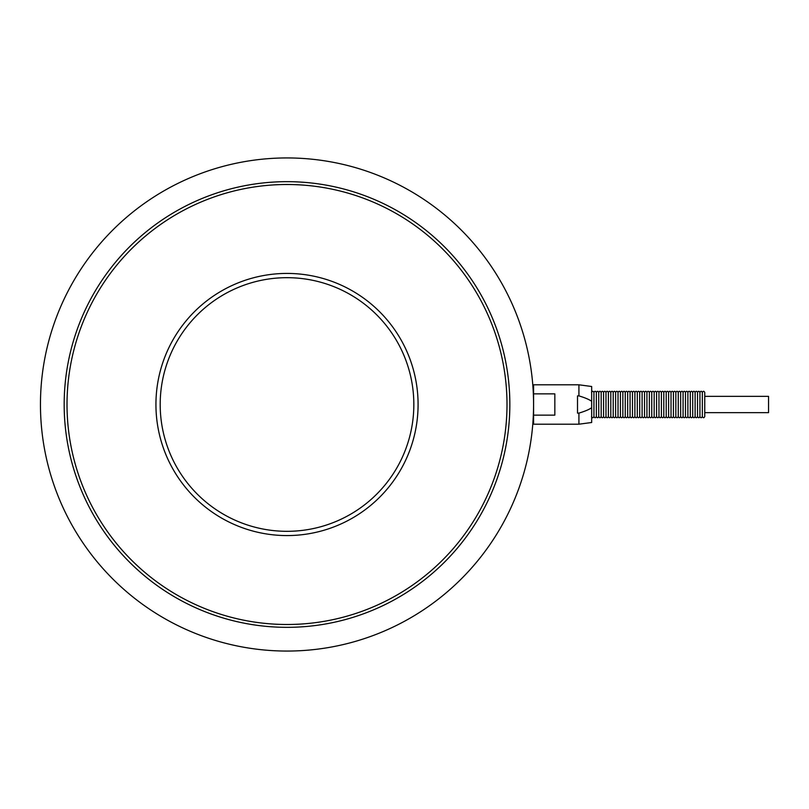 <?xml version="1.0" encoding="UTF-8"?>
<svg xmlns="http://www.w3.org/2000/svg" width="809" height="809" viewBox="0 0 809 809"><rect width="100%" height="100%" fill="white"/><g stroke="black" fill="none" stroke-linecap="round" stroke-linejoin="round"><path stroke-width="1.21" d="M591.531 416.544C592.319 418.101 593.128 418.101 593.937 416.544L593.937 392.456C593.149 390.899 592.34 390.899 591.531 392.456M593.937 416.544C594.736 418.101 595.535 418.101 596.344 416.544L596.344 392.456C595.555 390.899 594.746 390.899 593.937 392.456M596.344 416.544C597.143 418.101 597.942 418.101 598.751 416.544L598.751 392.456C597.962 390.899 597.163 390.899 596.344 392.456M598.751 416.544C599.55 418.101 600.349 418.101 601.168 416.544L601.168 392.456C600.369 390.899 599.57 390.899 598.751 392.456M601.168 416.544C601.957 418.101 602.766 418.101 603.575 416.544L603.575 392.456C602.786 390.899 601.977 390.899 601.168 392.456M603.575 416.544C604.363 418.101 605.172 418.101 605.981 416.544L605.981 392.456C605.193 390.899 604.384 390.899 603.575 392.456M605.981 416.544C606.78 418.101 607.579 418.101 608.388 416.544L608.388 392.456C607.599 390.899 606.801 390.899 605.981 392.456M608.388 416.544C609.187 418.101 609.986 418.101 610.805 416.544L610.805 392.456C610.006 390.899 609.207 390.899 608.388 392.456M610.805 416.544C611.594 418.101 612.393 418.101 613.212 416.544L613.212 392.456C612.413 390.899 611.614 390.899 610.805 392.456M613.212 416.544C614.001 418.101 614.81 418.101 615.619 416.544L615.619 392.456C614.83 390.899 614.021 390.899 613.212 392.456M615.619 416.544C616.407 418.101 617.216 418.101 618.025 416.544L618.025 392.456C617.237 390.899 616.428 390.899 615.619 392.456M618.025 416.544C618.824 418.101 619.623 418.101 620.432 416.544L620.432 392.456C619.643 390.899 618.845 390.899 618.025 392.456M620.432 416.544C621.231 418.101 622.03 418.101 622.849 416.544L622.849 392.456C622.05 390.899 621.251 390.899 620.432 392.456M622.849 416.544C623.638 418.101 624.437 418.101 625.256 416.544L625.256 392.456C624.457 390.899 623.658 390.899 622.849 392.456M625.256 416.544C626.045 418.101 626.854 418.101 627.663 416.544L627.663 392.456C626.874 390.899 626.065 390.899 625.256 392.456M627.663 416.544C628.462 418.101 629.26 418.101 630.069 416.544L630.069 392.456C629.281 390.899 628.472 390.899 627.663 392.456M630.069 416.544C630.868 418.101 631.667 418.101 632.476 416.544L632.476 392.456C631.687 390.899 630.889 390.899 630.069 392.456M632.476 416.544C633.275 418.101 634.074 418.101 634.893 416.544L634.893 392.456C634.094 390.899 633.295 390.899 632.476 392.456M634.893 416.544C635.682 418.101 636.491 418.101 637.3 416.544L637.3 392.456C636.511 390.899 635.702 390.899 634.893 392.456M637.3 416.544C638.089 418.101 638.898 418.101 639.707 416.544L639.707 392.456C638.918 390.899 638.109 390.899 637.3 392.456M639.707 416.544C640.506 418.101 641.304 418.101 642.113 416.544L642.113 392.456C641.325 390.899 640.526 390.899 639.707 392.456M642.113 416.544C642.912 418.101 643.711 418.101 644.53 416.544L644.53 392.456C643.731 390.899 642.933 390.899 642.113 392.456M644.53 416.544C645.319 418.101 646.118 418.101 646.937 416.544L646.937 392.456C646.138 390.899 645.339 390.899 644.53 392.456M646.937 416.544C647.726 418.101 648.535 418.101 649.344 416.544L649.344 392.456C648.555 390.899 647.746 390.899 646.937 392.456M649.344 416.544C650.133 418.101 650.942 418.101 651.751 416.544L651.751 392.456C650.962 390.899 650.153 390.899 649.344 392.456M651.751 416.544C652.55 418.101 653.348 418.101 654.157 416.544L654.157 392.456C653.369 390.899 652.57 390.899 651.751 392.456M654.157 416.544C654.956 418.101 655.755 418.101 656.574 416.544L656.574 392.456C655.775 390.899 654.977 390.899 654.157 392.456M656.574 416.544C657.363 418.101 658.162 418.101 658.981 416.544L658.981 392.456C658.182 390.899 657.383 390.899 656.574 392.456M658.981 416.544C659.77 418.101 660.579 418.101 661.388 416.544L661.388 392.456C660.599 390.899 659.79 390.899 658.981 392.456M661.388 416.544C662.177 418.101 662.986 418.101 663.795 416.544L663.795 392.456C663.006 390.899 662.197 390.899 661.388 392.456M663.795 416.544C664.594 418.101 665.392 418.101 666.201 416.544L666.201 392.456C665.413 390.899 664.614 390.899 663.795 392.456M666.201 416.544C667 418.101 667.799 418.101 668.618 416.544L668.618 392.456C667.819 390.899 667.02 390.899 666.201 392.456M668.618 416.544C669.407 418.101 670.216 418.101 671.025 416.544L671.025 392.456C670.226 390.899 669.427 390.899 668.618 392.456M671.025 416.544C671.814 418.101 672.623 418.101 673.432 416.544L673.432 392.456C672.643 390.899 671.834 390.899 671.025 392.456M673.432 416.544C674.231 418.101 675.03 418.101 675.839 416.544L675.839 392.456C675.05 390.899 674.251 390.899 673.432 392.456M675.839 416.544C676.637 418.101 677.436 418.101 678.255 416.544L678.255 392.456C677.457 390.899 676.658 390.899 675.839 392.456M678.255 416.544C679.044 418.101 679.843 418.101 680.662 416.544L680.662 392.456C679.863 390.899 679.064 390.899 678.255 392.456M680.662 416.544C681.451 418.101 682.26 418.101 683.069 416.544L683.069 392.456C682.28 390.899 681.471 390.899 680.662 392.456M683.069 416.544C683.858 418.101 684.667 418.101 685.476 416.544L685.476 392.456C684.687 390.899 683.878 390.899 683.069 392.456M685.476 416.544C686.275 418.101 687.074 418.101 687.883 416.544L687.883 392.456C687.094 390.899 686.295 390.899 685.476 392.456M687.883 416.544C688.681 418.101 689.48 418.101 690.299 416.544L690.299 392.456C689.501 390.899 688.702 390.899 687.883 392.456M690.299 416.544C691.088 418.101 691.887 418.101 692.706 416.544L692.706 392.456C691.907 390.899 691.108 390.899 690.299 392.456M692.706 416.544C693.495 418.101 694.304 418.101 695.113 416.544L695.113 392.456C694.324 390.899 693.515 390.899 692.706 392.456M695.113 416.544C695.902 418.101 696.711 418.101 697.52 416.544L697.52 392.456C696.731 390.899 695.922 390.899 695.113 392.456M697.52 416.544C698.319 418.101 699.118 418.101 699.927 416.544L699.927 392.456C699.138 390.899 698.339 390.899 697.52 392.456M699.927 416.544C700.725 418.101 701.524 418.101 702.343 416.544L702.343 392.456C701.545 390.899 700.746 390.899 699.927 392.456M702.343 416.544C703.132 418.101 703.941 418.101 704.75 416.544L704.75 392.456C703.951 390.899 703.152 390.899 702.343 392.456M704.75 392.456L704.75 416.544M578.92 384.801L578.92 395.884C585.14 397.775 589.387 399.585 591.672 401.315L591.672 386.5L578.92 384.801L533.576 384.801L533.576 393.862L554.832 393.862L554.832 415.138L533.576 415.138L533.576 424.199L578.92 424.199L578.92 413.116L577.505 413.116L577.505 395.884L578.92 395.884M160.192 404.5A126.821 126.821 0 0 1 287.013 277.679A126.821 126.821 0 0 1 413.834 404.5A126.821 126.821 0 0 1 287.013 531.321A126.821 126.821 0 0 1 160.192 404.5M155.935 404.5A131.078 131.078 0 0 0 352.552 518.013A131.078 131.078 0 0 0 352.552 290.987A131.078 131.078 0 0 0 155.935 404.5M507 404.5A219.987 219.987 0 0 0 177.019 213.98A219.987 219.987 0 0 0 177.019 595.019A219.987 219.987 0 0 0 507 404.5M533.576 415.138L533.576 404.5C533.222 388.239 533.222 388.239 533.576 404.5C533.222 420.761 533.222 420.761 533.576 404.5A246.563 246.563 0 0 0 163.731 190.975A246.563 246.563 0 0 0 163.731 618.025A246.563 246.563 0 0 0 533.576 404.5L533.576 393.862M533.576 418.031L533.424 413.005M591.672 401.315L591.672 407.685C589.387 409.415 585.14 411.225 578.92 413.116M578.92 424.199L591.672 422.5L591.672 407.685M704.781 412.651L768.55 412.651L768.55 396.349L704.781 396.349M509.842 404.5A222.829 222.829 0 0 0 175.593 211.523A222.829 222.829 0 0 0 175.593 597.477A222.829 222.829 0 0 0 509.842 404.5M533.576 390.969L533.252 391.93"/></g></svg>
